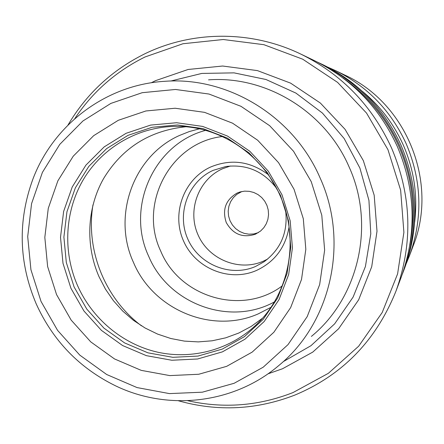 <?xml version="1.0" encoding="UTF-8"?>
<svg xmlns="http://www.w3.org/2000/svg" width="444" height="444" viewBox="0 0 444 444"><rect width="100%" height="100%" fill="white"/><g stroke="black" fill="none" stroke-linecap="round" stroke-linejoin="round"><path stroke-width="0.67" d="M414.674 222.05C417.837 195.477 414.052 169.836 403.319 145.127C393.8 123.882 380.103 105.911 362.237 91.22M406.432 263.153L409.584 255.444C422.988 218.087 421.872 180.891 406.238 143.856C391.131 110.911 367.549 86.486 335.492 70.585L327.888 67.183M267.937 373.854L282.517 368.753L312.765 352.098L338.617 328.754L358.647 299.828L371.711 266.75L377.006 231.246L374.181 195.216L363.336 160.611L345.055 129.321L320.346 103.03L290.592 83.128L257.431 70.607L222.655 66.023L188.101 69.48L155.517 80.669L151.276 82.784M115.656 385.875C167.987 411.144 233.849 403.879 278.893 365.451C330.908 323.01 349.489 242.307 320.052 177.833C293.689 116.422 228.144 76.507 165.002 81.291C105.883 84.61 53.241 124.842 32.845 179.265C17.655 221.001 18.753 262.476 36.136 303.702C52.914 340.726 79.421 368.115 115.656 385.875M208.552 79.853C266.006 75.535 325.291 111.505 349.051 166.827C375.58 224.903 358.68 297.763 311.383 336.413M409.856 245.066C416.261 211.155 412.559 178.199 398.751 146.193C386.175 118.271 367.538 95.504 342.857 77.9M274.325 301.953C229.332 326.69 168.243 303.652 148.64 256.188C125.752 207.598 153.607 144.061 205.555 130.37M270.884 307.365L258.236 313.88C211.721 334.482 153.097 309.568 133.478 262.432C111.982 216.123 133.122 156.011 179.565 135.431L189.249 131.579L199.328 128.832M281.973 194.722L290.176 220.785L292.43 247.907L288.639 274.647L279.048 299.6L264.224 321.478L244.983 339.188L222.366 351.881L197.558 358.996L171.822 360.251L146.42 355.666L122.588 345.532L101.437 330.392L83.949 311L70.935 288.289L62.998 263.342L60.512 237.329L63.625 211.466L72.217 187.002L85.936 165.113L104.174 146.897L126.085 133.305L150.627 125.086L176.595 122.722L202.675 126.423L227.506 136.075L249.761 151.226L268.254 171.123L281.973 194.722M74.087 286.935L66.317 262.521L63.892 237.063L66.944 211.76L75.363 187.823L88.794 166.411L106.643 148.601L128.088 135.32L152.103 127.284L177.506 124.986L203.008 128.616L227.284 138.056L249.045 152.875L267.122 172.328L280.53 195.404L288.55 220.879L290.753 247.397L287.052 273.543L277.683 297.946L263.192 319.347L244.378 336.674L222.261 349.101L197.996 356.071L172.816 357.315L147.963 352.836L124.636 342.935L103.935 328.127L86.824 309.152L74.087 286.935M262.415 318.298L251.065 326.501L238.755 333.044L225.696 337.834L212.138 340.798L198.307 341.891L184.454 341.12L170.812 338.506L157.609 334.099L145.071 327.994L133.405 320.296L122.799 311.15L113.431 300.699L105.45 289.133L98.984 276.64C85.292 245.299 86.924 208.036 103.585 178.577C122.294 147.846 149.65 130.575 185.653 126.773M268.015 174.437C250.022 161.172 230.93 158.686 210.734 166.972C183.744 179.082 171.24 213.603 183.494 240.887C195.354 268.348 229.259 282.362 256.388 270.501C274.731 261.91 285.62 247.391 289.061 226.945M285.686 211.072C287.99 232.351 280.786 249.251 264.075 261.766L255.511 266.494C230.331 277.533 198.812 264.535 187.79 239.016C176.401 213.664 188.045 181.59 213.12 170.368L225.896 166.511C246.625 164.019 263.503 171.267 276.54 188.245M267.704 259.019L263.248 261.222C239 271.861 208.636 259.385 198.03 234.837C187.074 210.445 198.324 179.581 222.483 168.787L230.419 165.989M187.773 400.716C223.504 408.735 258.586 406.021 293.018 392.568L328.371 373.315L358.663 346.209L382.201 312.515L397.596 273.898L403.896 232.384L400.649 190.21L387.967 149.7L366.544 113.087L337.579 82.379L302.714 59.196L263.903 44.694L223.277 39.51L182.978 43.74L145.066 56.96C115.989 71.318 92.546 91.908 74.747 118.72M178.494 400.793C217.754 411.816 256.582 409.89 294.983 395.027C342.424 375.163 376.079 340.554 395.948 291.192C413.131 243.456 411.682 195.765 391.608 148.118C372.161 105.75 341.936 74.425 300.943 54.151C251.187 30.048 192.202 30.592 144.6 53.913C111.916 70.163 86.38 93.884 67.982 125.069M395.948 291.192L401.221 277.2C416.944 233.527 415.634 189.949 397.302 146.47C379.559 107.792 351.931 79.176 314.419 60.623L300.943 54.151M317.321 62.055L323.421 64.952C358.597 82.351 384.493 109.157 401.104 145.366C418.27 186.069 419.486 226.901 404.745 267.854L402.336 274.164M320.191 63.398C356.205 81.213 382.722 108.669 399.739 145.76C417.327 187.462 418.575 229.276 403.479 271.206M241.93 191.503L236.78 194.378L233.278 197.713L230.597 201.759L228.871 206.31L228.183 211.15L228.571 216.034L230.003 220.729L232.417 225.003L235.692 228.643L239.671 231.474L244.156 233.355L248.934 234.193L253.763 233.944L258.408 232.617M237.251 192.985L240.076 191.952L244.638 191.142L249.284 191.325L253.807 192.485L258.008 194.577L261.694 197.513L264.713 201.154L266.916 205.344L268.22 209.901L268.553 214.619L267.91 219.286L266.317 223.704L263.853 227.667L260.617 231.002L255.433 234.21C242.685 238.217 232.956 234.31 226.235 222.494C222.044 209.562 225.713 199.728 237.251 192.985M409.584 255.444L413.286 245.593C438.456 182.573 406.698 103.341 344.971 75.153L335.492 70.585M283.211 361.677L310.939 345.715L334.654 323.848L353.141 297.03L365.418 266.505L370.79 233.749L368.936 200.383L359.901 168.082L344.128 138.478L322.422 113.065L295.915 93.09L265.956 79.493L234.06 72.866L201.809 73.427L170.735 81.041M282.218 285.892C242.263 316.139 179.52 297.314 160.673 250.993C138.178 203.907 170.368 142.396 222.355 136.53M294.05 189.294L303.302 218.709L305.822 249.317L301.509 279.481L290.648 307.603L273.887 332.223L252.164 352.12L226.662 366.339L198.729 374.264L169.786 375.596L141.253 370.374L114.497 358.93L90.765 341.886L71.157 320.096L56.555 294.594L47.636 266.589L44.822 237.379L48.274 208.336L57.875 180.825L73.238 156.194L93.684 135.659L118.293 120.302L145.893 110.972L175.13 108.236L204.523 112.343L232.539 123.171L257.67 140.226L278.555 162.659L294.05 189.294M256.743 324.264C230.597 349.583 192.591 359.956 157.576 352.17C122.572 344.211 92.224 318.748 77.506 285.492C62.41 250.943 64.891 209.679 84.349 177.939C103.929 146.315 139.694 126.102 177.428 126.374C219.902 126.329 262.31 154.351 280.103 195.632C299.872 239.177 289.499 293.19 256.743 324.264M311.244 181.668L321.795 215.246L324.636 250.177L319.658 284.582L307.204 316.616L288.017 344.622L263.203 367.199L234.127 383.289L202.331 392.191L169.425 393.6L137.035 387.573L106.693 374.514L79.803 355.133L57.592 330.392L41.048 301.47L30.93 269.719L27.706 236.597L31.568 203.641L42.402 172.4L59.768 144.378L82.934 120.973L110.856 103.419L142.224 92.691L175.502 89.466L209.007 94.045L240.975 106.31L269.686 125.713L293.551 151.276L311.244 181.668M141.458 325.835C104.884 298.385 85.481 249.972 92.968 204.862"/></g></svg>
